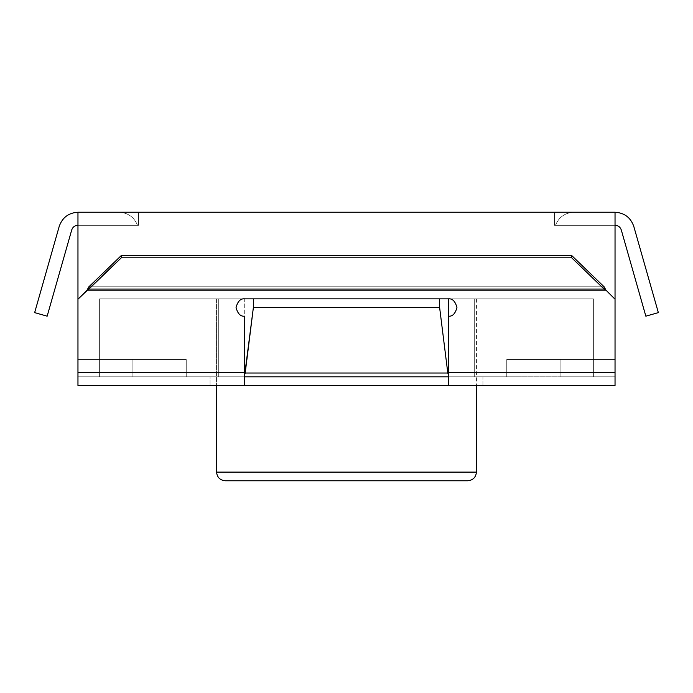 <?xml version="1.0" encoding="UTF-8"?>
<svg xmlns="http://www.w3.org/2000/svg" width="693" height="693" viewBox="0 0 693 693"><rect width="100%" height="100%" fill="white"/><g stroke="black" fill="none" stroke-linecap="round" stroke-linejoin="round"><path stroke-width="0.52" stroke-dasharray="3.46 2.6" d="M476.438 298.856L216.562 298.856L216.562 385.481L216.562 298.856L476.438 298.856L216.562 298.856L476.438 298.856L476.438 385.481L476.438 298.856M244.716 298.856L448.284 298.856L244.716 298.856L448.284 298.856L439.622 298.856L439.622 307.519L447.808 373.025L245.192 373.025L253.378 307.519L439.622 307.519L253.378 307.519L253.378 298.856L244.716 298.856L448.284 298.856L244.716 298.856L244.716 376.819L244.716 316.181L244.716 372.488L186.244 372.488L244.716 372.488L244.716 376.819L244.716 374.523L244.716 376.819L448.284 376.819L448.284 372.488L448.284 376.819L448.284 374.523L448.284 376.819L186.244 376.819L244.716 376.819L245.192 373.025L447.808 373.025L448.284 374.523L448.284 372.488L506.756 372.488L506.756 359.494L615.038 359.494L615.038 299.22L615.038 376.819L560.897 376.819L615.038 376.819L560.897 376.819L593.381 376.819L560.897 376.819L560.897 359.494L615.038 359.494L506.756 359.494L506.756 376.819L186.244 376.819L506.756 376.819L448.284 376.819L506.756 376.819L506.756 359.494L615.038 359.494L560.897 359.494L560.897 376.819L615.038 376.819L615.038 359.494L506.756 359.494L506.756 376.819L506.756 359.494L615.038 359.494L615.038 376.819L615.038 212.231L615.038 359.494L506.756 359.494L506.756 372.488L448.284 372.488L448.284 298.856L448.284 376.819L439.622 307.519L439.622 298.856L253.378 298.856L253.378 307.519L245.192 373.025L244.716 374.523L244.716 372.488L244.716 376.819L186.244 376.819L186.244 359.494L186.244 376.819L186.244 359.494L186.244 372.488L186.244 359.494L132.103 359.494L132.103 376.819L77.962 376.819L132.103 376.819L77.962 376.819L77.962 359.494L186.244 359.494L186.244 376.819L474.272 376.819L474.272 298.856L593.381 298.856L99.619 298.856L474.272 298.856L218.728 298.856L218.728 376.819L218.728 298.856L474.272 298.856L474.272 376.819L218.728 376.819L218.728 298.856L99.619 298.856L99.619 376.819L99.619 298.856L99.619 376.819L132.103 376.819L132.103 359.494L77.962 359.494L186.244 359.494L77.962 359.494L77.962 376.819L132.103 376.819L132.103 359.494L186.244 359.494L77.962 359.494L186.244 359.494L186.244 376.819L186.244 359.494L132.103 359.494L132.103 376.819L99.619 376.819L99.619 298.856L218.728 298.856L218.728 376.819L186.244 376.819L186.244 372.488L244.716 372.488L186.244 372.488L186.244 376.819L244.716 376.819L244.716 298.856L448.284 298.856C452.382 298.362 455.266 301.247 456.947 307.519C455.266 313.79 452.382 316.675 448.284 316.181L448.284 376.819L506.756 376.819L506.756 359.494L560.897 359.494L560.897 376.819L593.381 376.819L593.381 298.856L593.381 376.819L593.381 298.856L474.272 298.856L474.272 376.819L506.756 376.819L474.272 376.819L474.272 298.856L593.381 298.856L593.381 376.819L560.897 376.819L560.897 359.494L506.756 359.494L506.756 376.819L506.756 372.488L448.284 372.488L506.756 372.488L506.756 376.819L448.284 376.819L448.284 316.181C452.382 316.675 455.266 313.79 456.947 307.519C455.266 301.247 452.382 298.362 448.284 298.856L244.716 298.856C240.618 298.362 237.734 301.247 236.053 307.519C237.734 313.79 240.618 316.675 244.716 316.181L244.716 374.523L244.716 316.181C240.618 316.675 237.734 313.79 236.053 307.519C237.734 301.247 240.618 298.362 244.716 298.856L448.284 298.856C452.382 298.362 455.266 301.247 456.947 307.519C455.266 313.79 452.382 316.675 448.284 316.181L448.284 372.488L615.038 372.488L615.038 299.22L615.038 372.488L615.038 299.22L571.725 257.822L121.275 257.822L121.275 255.544L571.725 255.544L571.725 257.822L571.725 255.544L604.097 286.781L604.097 289.059L88.903 289.059L88.903 286.781L121.275 255.544L121.275 257.822L88.903 289.059L121.275 257.822L571.725 257.822L604.097 289.059L604.097 286.781L571.725 255.544L121.275 255.544L88.903 286.781L604.097 286.781L606.011 290.194L86.989 290.194L88.903 286.781L88.903 289.059L86.989 290.194L88.903 289.059L604.097 289.059L606.011 290.194L604.097 286.781L88.903 286.781L86.989 290.194L606.011 290.194L615.038 299.22L606.011 290.194L86.989 290.194L77.962 299.22L77.962 385.481L244.716 385.481L244.716 376.819L244.716 385.481L448.284 385.481L448.284 376.819L244.716 376.819L448.284 376.819L448.284 385.481L244.716 385.481L244.716 372.488L244.716 376.819L77.962 376.819L448.284 376.819L244.716 376.819L244.716 385.481L77.962 385.481L77.962 372.488L244.716 372.488L244.716 385.481L244.716 372.488L77.962 372.488L77.962 376.819L244.716 376.819L244.716 316.181C240.618 316.675 237.734 313.79 236.053 307.519C237.734 301.247 240.618 298.362 244.716 298.856C240.618 298.362 237.734 301.247 236.053 307.519C237.734 313.79 240.618 316.675 244.716 316.181L244.716 372.488L77.962 372.488L244.716 372.488L244.716 316.181C240.618 316.675 237.734 313.79 236.053 307.519C237.734 301.247 240.618 298.362 244.716 298.856L448.284 298.856L244.716 298.856C240.618 298.362 237.734 301.247 236.053 307.519C237.734 313.79 240.618 316.675 244.716 316.181L244.716 376.819L77.962 376.819L77.962 299.22L86.989 290.194L77.962 299.22L77.962 372.488L244.716 372.488L77.962 372.488L77.962 299.22L86.989 290.194L606.011 290.194L615.038 299.22L615.038 376.819L615.038 299.22L606.011 290.194L86.989 290.194L77.962 299.22L86.989 290.194L606.011 290.194L615.038 299.22L615.038 372.488L448.284 372.488L448.284 316.181C452.382 316.675 455.266 313.79 456.947 307.519C455.266 301.247 452.382 298.362 448.284 298.856C452.382 298.362 455.266 301.247 456.947 307.519C455.266 313.79 452.382 316.675 448.284 316.181L448.284 385.481L615.038 385.481L615.038 372.488L615.038 385.481L448.284 385.481L448.284 376.819L615.038 376.819L448.284 376.819L448.284 316.181C452.382 316.675 455.266 313.79 456.947 307.519C455.266 301.247 452.382 298.362 448.284 298.856L244.716 298.856M77.962 212.231L77.962 359.494L77.962 212.231L615.038 212.231L77.962 212.231L138.6 212.231L77.962 212.231L138.6 212.231L77.962 212.231L77.962 225.312L138.6 225.312L77.962 225.312L138.6 225.312L138.6 212.231L77.962 212.231L138.6 212.231L138.6 225.312L138.6 212.231L138.6 225.312L77.962 225.312L77.962 212.231L138.6 212.231L138.6 225.312L77.962 225.312L77.962 212.231L77.962 225.312L138.6 225.312L138.6 212.231L138.6 225.312L138.6 212.231L77.962 212.231L119.109 212.231C127.988 212.734 134.121 217.091 137.517 225.312L77.962 225.225C74.844 225.424 72.756 226.992 71.717 229.946L47.15 316.181L34.65 312.621L59.217 226.386C62.353 217.541 68.598 212.829 77.962 212.231C68.598 212.829 62.353 217.541 59.217 226.386L34.65 312.621L47.15 316.181L71.717 229.946C72.756 226.992 74.844 225.424 77.962 225.225L137.517 225.312C134.121 217.091 127.988 212.734 119.109 212.231L77.962 212.231L119.109 212.231C127.988 212.734 134.121 217.091 137.517 225.312C134.121 217.091 127.988 212.734 119.109 212.231L77.962 212.231C68.598 212.829 62.353 217.541 59.217 226.386L34.65 312.621L47.15 316.181L34.65 312.621L47.15 316.181L71.717 229.946C72.756 226.992 74.844 225.424 77.962 225.225L137.517 225.312C134.121 217.091 127.988 212.734 119.109 212.231L77.962 212.231L119.109 212.231C127.988 212.734 134.121 217.091 137.517 225.312L77.962 225.225C74.844 225.424 72.756 226.992 71.717 229.946L47.15 316.181L71.717 229.946L47.15 316.181L34.65 312.621L59.217 226.386C62.353 217.541 68.598 212.829 77.962 212.231C68.598 212.829 62.353 217.541 59.217 226.386L34.65 312.621L59.217 226.386C62.353 217.541 68.598 212.829 77.962 212.231L119.109 212.231L77.962 212.231M615.038 225.312L554.4 225.312L615.038 225.312L554.4 225.312L554.4 212.231L615.038 212.231L615.038 225.312L615.038 212.231L554.4 212.231L554.4 225.312L554.4 212.231L554.4 225.312L615.038 225.312L615.038 212.231L554.4 212.231L554.4 225.312L615.038 225.312L554.4 225.312L554.4 212.231L554.4 225.312L554.4 212.231L615.038 212.231L615.038 225.312L554.4 225.312L615.038 225.312M572.834 225.312L555.483 225.312C558.879 217.091 565.012 212.734 573.891 212.231L615.038 212.231C624.402 212.829 630.647 217.541 633.783 226.386L658.35 312.621L645.85 316.181L658.35 312.621L633.783 226.386C630.647 217.541 624.402 212.829 615.038 212.231L573.891 212.231C565.012 212.734 558.879 217.091 555.483 225.312L615.038 225.225C618.156 225.424 620.244 226.992 621.283 229.946C620.244 226.992 618.156 225.424 615.038 225.225L572.834 225.312L615.038 225.225C618.156 225.424 620.244 226.992 621.283 229.946L645.85 316.181L621.283 229.946L645.85 316.181L658.35 312.621L633.783 226.386C630.647 217.541 624.402 212.829 615.038 212.231L573.891 212.231C565.012 212.734 558.879 217.091 555.483 225.312C558.879 217.091 565.012 212.734 573.891 212.231C565.012 212.734 558.879 217.091 555.483 225.312L572.834 225.312L555.483 225.312C558.879 217.091 565.012 212.734 573.891 212.231L615.038 212.231C624.402 212.829 630.647 217.541 633.783 226.386L658.35 312.621L645.85 316.181L621.283 229.946C620.244 226.992 618.156 225.424 615.038 225.225L572.834 225.312M77.962 225.312L138.6 225.312L77.962 225.312M71.717 229.946C72.756 226.992 74.844 225.424 77.962 225.225C74.844 225.424 72.756 226.992 71.717 229.946M77.962 225.225L119.109 225.225L77.962 225.225M119.109 225.225L120.166 225.312L119.109 225.225M119.109 212.231C127.988 212.734 134.121 217.091 137.517 225.312C134.121 217.091 127.988 212.734 119.109 212.231M573.891 212.231C565.012 212.734 558.879 217.091 555.483 225.312C558.879 217.091 565.012 212.734 573.891 212.231L615.038 212.231C624.402 212.829 630.647 217.541 633.783 226.386L658.35 312.621L645.85 316.181L658.35 312.621L633.783 226.386C630.647 217.541 624.402 212.829 615.038 212.231L573.891 212.231M621.283 229.946L645.85 316.181L621.283 229.946C620.244 226.992 618.156 225.424 615.038 225.225C618.156 225.424 620.244 226.992 621.283 229.946M573.891 225.225L615.038 225.225L573.891 225.225M476.438 472.106L216.562 472.106L476.438 472.106M225.225 480.769L467.775 480.769L225.225 480.769M210.066 385.481L482.934 385.481L482.934 376.819L210.066 376.819L210.066 385.481L482.934 385.481L210.066 385.481L210.066 376.819L482.934 376.819L210.066 376.819L482.934 376.819L482.934 385.481L210.066 385.481M448.284 372.488L615.038 372.488L448.284 372.488L448.284 376.819L615.038 376.819L615.038 372.488L448.284 372.488L448.284 316.181L448.284 385.481L448.284 372.488L615.038 372.488L615.038 376.819L448.284 376.819L448.284 372.488M604.097 286.781L88.903 286.781L604.097 286.781"/><path stroke-width="1.04" d="M225.225 480.769L467.775 480.769C472.998 480.214 475.883 477.33 476.438 472.106L216.562 472.106C217.117 477.33 220.002 480.214 225.225 480.769C220.002 480.214 217.117 477.33 216.562 472.106L476.438 472.106L476.438 385.481L476.438 472.106C475.883 477.33 472.998 480.214 467.775 480.769L225.225 480.769M216.562 385.481L216.562 472.106L216.562 385.481M253.378 307.519L245.192 373.025L447.808 373.025L439.622 307.519L253.378 307.519L439.622 307.519L439.622 298.856L253.378 298.856L253.378 307.519L253.378 298.856L439.622 298.856L439.622 307.519L447.808 373.025L245.192 373.025L244.716 374.523L253.378 307.519M244.716 376.819L448.284 376.819L244.716 376.819M448.284 374.523L447.808 373.025L448.284 374.523M244.716 316.181L244.716 385.481L448.284 385.481L77.962 385.481L77.962 212.231L77.962 299.22L121.275 257.822L571.725 257.822L571.725 255.544L121.275 255.544L121.275 257.822L121.275 255.544L88.903 286.781L88.903 289.059L604.097 289.059L604.097 286.781L571.725 255.544L571.725 257.822L604.097 289.059L571.725 257.822L121.275 257.822L88.903 289.059L88.903 286.781L121.275 255.544L571.725 255.544L604.097 286.781L604.097 289.059L606.011 290.194L604.097 286.781L606.011 290.194L604.097 289.059L88.903 289.059L86.989 290.194L88.903 286.781L86.989 290.194L606.011 290.194L615.038 299.22L615.038 212.231L77.962 212.231L615.038 212.231L615.038 385.481L448.284 385.481L448.284 372.488L615.038 372.488L615.038 299.22L606.011 290.194L86.989 290.194L77.962 299.22L77.962 385.481L244.716 385.481L244.716 372.488L77.962 372.488L244.716 372.488L244.716 316.181C240.618 316.675 237.734 313.79 236.053 307.519C237.734 301.247 240.618 298.362 244.716 298.856C240.618 298.362 237.734 301.247 236.053 307.519C237.734 313.79 240.618 316.675 244.716 316.181M448.284 298.856L448.284 316.181L448.284 298.856L244.716 298.856L448.284 298.856C452.382 298.362 455.266 301.247 456.947 307.519C455.266 313.79 452.382 316.675 448.284 316.181C452.382 316.675 455.266 313.79 456.947 307.519C455.266 301.247 452.382 298.362 448.284 298.856M77.962 212.231C68.598 212.829 62.353 217.541 59.217 226.386L34.65 312.621L47.15 316.181L71.717 229.946C72.756 226.992 74.844 225.424 77.962 225.225C74.844 225.424 72.756 226.992 71.717 229.946L47.15 316.181L34.65 312.621L59.217 226.386C62.353 217.541 68.598 212.829 77.962 212.231M658.35 312.621L645.85 316.181L621.283 229.946L645.85 316.181L658.35 312.621L633.783 226.386C630.647 217.541 624.402 212.829 615.038 212.231C624.402 212.829 630.647 217.541 633.783 226.386L658.35 312.621M615.038 225.225C618.156 225.424 620.244 226.992 621.283 229.946C620.244 226.992 618.156 225.424 615.038 225.225M448.284 316.181L448.284 372.488L448.284 316.181M448.284 385.481L615.038 385.481L615.038 372.488L448.284 372.488L448.284 385.481"/></g></svg>
